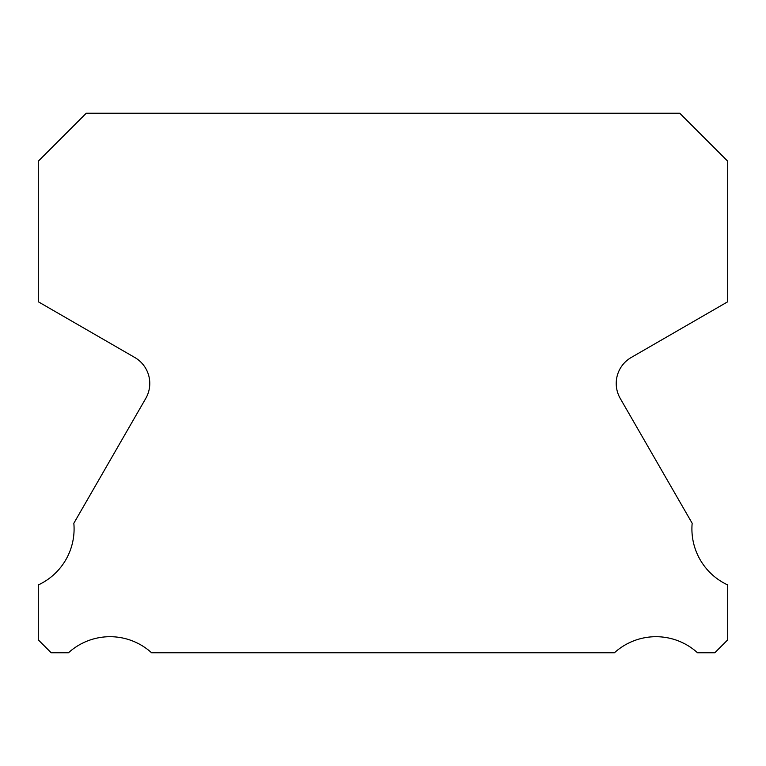 <?xml version="1.0" encoding="UTF-8"?>
<svg xmlns="http://www.w3.org/2000/svg" width="766" height="766" viewBox="0 0 766 766"><rect width="100%" height="100%" fill="white"/><g stroke="black" fill="none" stroke-linecap="round" stroke-linejoin="round"><path stroke-width="1.15" d="M727.7 584.937A61.749 61.749 0 0 1 692.167 523.274L620.23 398.416A29.97 29.97 0 0 1 631.213 357.492L727.7 301.775L727.7 161.195L679.739 113.234L86.261 113.234L38.3 161.195L38.3 301.775L134.787 357.492A29.97 29.97 0 0 1 145.77 398.416L73.833 523.274A61.749 61.749 0 0 1 38.3 584.937L38.3 639.878L51.188 652.766L68.48 652.766A61.749 61.749 0 0 1 151.572 652.766L614.428 652.766A61.749 61.749 0 0 1 697.52 652.766L714.812 652.766L727.7 639.878L727.7 584.937"/></g></svg>
